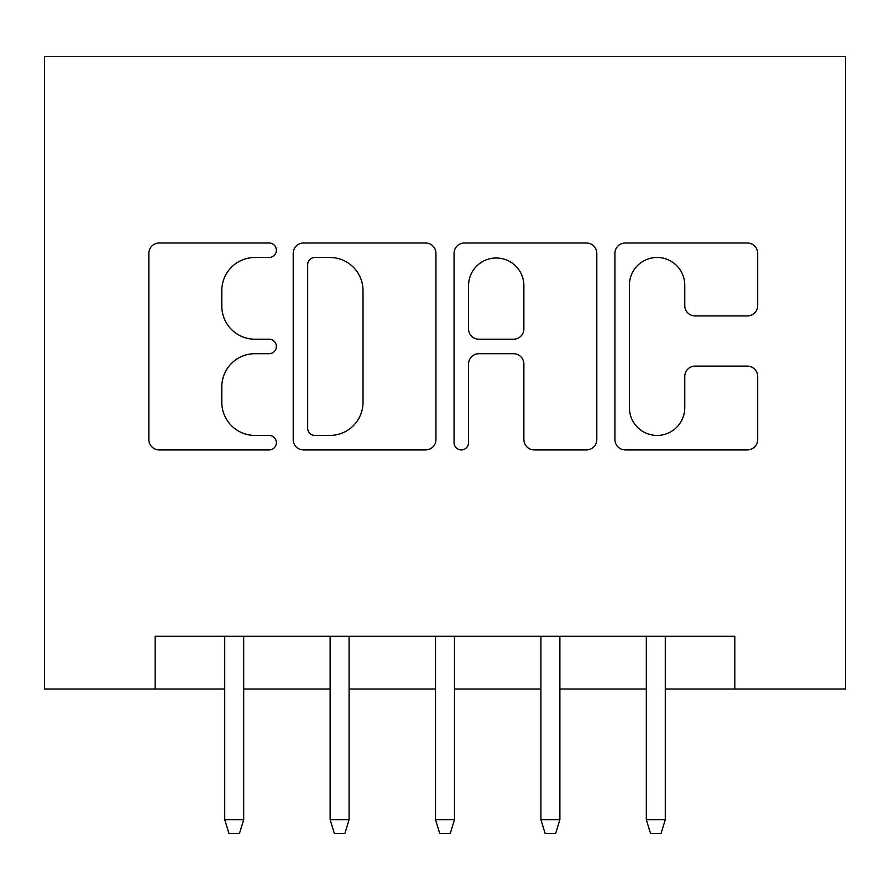 <?xml version="1.0" encoding="UTF-8"?>
<svg xmlns="http://www.w3.org/2000/svg" width="890" height="890" viewBox="0 0 890 890"><rect width="100%" height="100%" fill="white"/><g stroke="black" fill="none" stroke-linecap="round" stroke-linejoin="round"><path stroke-width="1.33" d="M276.378 250.246A7.242 7.242 0 0 0 269.136 243.003L159.21 243.003A10.346 10.346 0 0 0 148.864 253.35L148.864 439.56A10.346 10.346 0 0 0 159.21 449.906L269.136 449.906A7.242 7.242 0 0 0 276.378 442.664A7.242 7.242 0 0 0 269.136 435.421L254.907 435.421A33.108 33.108 0 0 1 221.799 402.325L221.799 386.805A33.108 33.108 0 0 1 254.907 353.697L269.136 353.697A7.242 7.242 0 0 0 276.378 346.455A7.242 7.242 0 0 0 269.136 339.212L254.907 339.212A33.108 33.108 0 0 1 221.799 306.104L221.799 290.596A33.108 33.108 0 0 1 254.907 257.488L269.136 257.488A7.242 7.242 0 0 0 276.378 250.246M747.333 315.939A10.346 10.346 0 0 0 757.679 305.593L757.679 253.35A10.346 10.346 0 0 0 747.333 243.003L625.269 243.003A10.346 10.346 0 0 0 614.923 253.35L614.923 439.56A10.346 10.346 0 0 0 625.269 449.906L747.333 449.906A10.346 10.346 0 0 0 757.679 439.56L757.679 376.459A10.346 10.346 0 0 0 747.333 366.113L695.09 366.113A10.346 10.346 0 0 0 684.755 376.459L684.755 407.753A27.668 27.668 0 0 1 657.076 435.421A27.668 27.668 0 0 1 629.408 407.753L629.408 285.156A27.668 27.668 0 0 1 657.076 257.488A27.668 27.668 0 0 1 684.755 285.156L684.755 305.593A10.346 10.346 0 0 0 695.09 315.939L747.333 315.939M155.16 688.994L155.16 636.294L734.84 636.294L734.84 688.994L845.5 688.994L845.5 56.615L44.5 56.615L44.5 688.994L224.725 688.994M435.944 253.35A10.346 10.346 0 0 0 425.598 243.003L303.534 243.003A10.346 10.346 0 0 0 293.188 253.35L293.188 439.56A10.346 10.346 0 0 0 303.534 449.906L425.598 449.906A10.346 10.346 0 0 0 435.944 439.56L435.944 253.35M464.402 243.003L586.466 243.003A10.346 10.346 0 0 1 596.812 253.35L596.812 439.56A10.346 10.346 0 0 1 586.466 449.906L534.222 449.906A10.346 10.346 0 0 1 523.887 439.56L523.887 364.043A10.346 10.346 0 0 0 513.541 353.697L478.876 353.697A10.346 10.346 0 0 0 468.541 364.043L468.541 442.664A7.242 7.242 0 0 1 461.298 449.906A7.242 7.242 0 0 1 454.056 442.664L454.056 253.35A10.346 10.346 0 0 1 464.402 243.003M243.693 688.994L330.123 688.994M349.091 688.994L435.51 688.994M454.49 688.994L540.909 688.994M559.877 688.994L646.307 688.994M665.275 688.994L734.84 688.994M314.904 257.488A7.242 7.242 0 0 0 307.673 264.731L307.673 428.179A7.242 7.242 0 0 0 314.904 435.421L329.912 435.421A33.108 33.108 0 0 0 363.009 402.325L363.009 290.596A33.108 33.108 0 0 0 329.912 257.488L314.904 257.488M523.887 285.679A27.668 27.668 0 0 0 496.208 258A27.668 27.668 0 0 0 468.541 285.679L468.541 328.866A10.346 10.346 0 0 0 478.876 339.212L513.541 339.212A10.346 10.346 0 0 0 523.887 328.866L523.887 285.679M224.725 819.679L228.941 833.385L239.477 833.385L243.693 819.679L224.725 819.679L224.725 636.294M243.693 819.679L243.693 636.294M330.123 819.679L334.34 833.385L344.875 833.385L349.091 819.679L330.123 819.679L330.123 636.294M349.091 819.679L349.091 636.294M435.51 819.679L439.727 833.385L450.273 833.385L454.49 819.679L435.51 819.679L435.51 636.294M454.49 819.679L454.49 636.294M540.909 819.679L545.125 833.385L555.66 833.385L559.877 819.679L540.909 819.679L540.909 636.294M559.877 819.679L559.877 636.294M646.307 819.679L650.523 833.385L661.059 833.385L665.275 819.679L646.307 819.679L646.307 636.294M665.275 819.679L665.275 636.294"/></g></svg>
